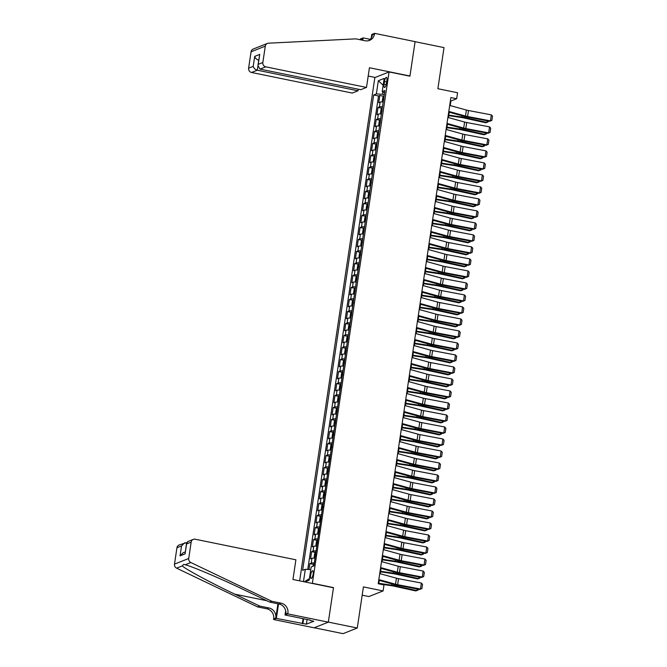 <?xml version="1.0" encoding="UTF-8"?>
<svg xmlns="http://www.w3.org/2000/svg" width="667" height="667" viewBox="0 0 667 667"><rect width="100%" height="100%" fill="white"/><g stroke="black" fill="none" stroke-linecap="round" stroke-linejoin="round"><path stroke-width="1" d="M313.131 574.112A3.944 1.126 -78.4 0 0 312.69 570.727A3.944 1.126 -78.4 0 0 310.672 575.079A3.944 1.126 -78.4 0 0 311.114 578.464A3.944 1.126 -78.4 0 0 313.131 574.112M362.189 595.189L368.876 596.556L383.108 590.929L384 584.926L378.214 583.742L450.875 97.565L456.662 98.749L457.562 92.746L437.877 88.719L444.022 47.607L415.082 41.688L409.922 76.205L389.086 71.944L312.348 583.45M314.207 627.755L343.055 633.65L357.279 628.014L328.339 622.103L333.5 587.594L312.656 583.333M389.086 71.944L374.862 77.58L299.641 580.857M383.183 102.009A4.936 0.867 -171.5 0 0 380.148 102.118L378.739 102.676L379.815 95.473L383.55 96.24M382.466 106.812A4.936 0.867 -171.5 0 0 379.423 106.92L378.022 107.479L381.757 108.237M378.022 107.479L376.947 114.682L378.347 114.124A4.936 0.867 -171.5 0 1 381.391 114.015M379.598 126.021A4.936 0.867 -171.5 0 0 376.555 126.13L375.154 126.688L376.23 119.485L379.965 120.243M377.797 138.019A4.936 0.867 -171.5 0 0 374.762 138.136L373.362 138.686L374.437 131.491L378.172 132.249M376.005 150.025A4.936 0.867 -171.5 0 0 372.97 150.142L371.561 150.692L372.645 143.488L376.371 144.255M374.212 162.031A4.936 0.867 -171.5 0 0 371.177 162.139L369.768 162.698L370.844 155.494L374.579 156.261M372.419 174.037A4.936 0.867 -171.5 0 0 369.376 174.145L367.976 174.704L369.051 167.5L372.786 168.267M370.627 186.043A4.936 0.867 -171.5 0 0 367.584 186.151L366.183 186.71L367.259 179.506L370.994 180.265M368.834 198.041A4.936 0.867 -171.5 0 0 365.791 198.157L364.39 198.708L365.466 191.512L369.201 192.271M367.033 210.047A4.936 0.867 -171.5 0 0 363.999 210.163L362.598 210.714L363.673 203.51L367.409 204.277M365.241 222.053A4.936 0.867 -171.5 0 0 362.206 222.161L360.797 222.72L361.881 215.516L365.608 216.283M363.448 234.059A4.936 0.867 -171.5 0 0 360.413 234.167L359.004 234.726L360.08 227.522L363.815 228.289M361.656 246.065A4.936 0.867 -171.5 0 0 358.613 246.173L357.212 246.732L358.287 239.528L362.023 240.287M359.863 258.062A4.936 0.867 -171.5 0 0 356.82 258.179L355.419 258.729L356.495 251.534L360.23 252.293M358.062 270.068A4.936 0.867 -171.5 0 0 355.027 270.185L353.627 270.735L354.702 263.532L358.437 264.299M356.27 282.074A4.936 0.867 -171.5 0 0 353.235 282.183L351.834 282.741L352.91 275.538L356.645 276.305M354.477 294.08A4.936 0.867 -171.5 0 0 351.442 294.189L350.033 294.747L351.109 287.544L354.844 288.311M352.685 306.086A4.936 0.867 -171.5 0 0 349.65 306.195L348.241 306.753L349.316 299.55L353.051 300.308M350.892 318.084A4.936 0.867 -171.5 0 0 347.849 318.201L346.448 318.751L347.524 311.556L351.259 312.314M349.099 330.09A4.936 0.867 -171.5 0 0 346.056 330.207L344.656 330.757L345.731 323.553L349.466 324.32M347.299 342.096A4.936 0.867 -171.5 0 0 344.264 342.204L342.863 342.763L343.939 335.559L347.674 336.326M345.506 354.102A4.936 0.867 -171.5 0 0 342.471 354.21L341.062 354.769L342.146 347.565L345.873 348.332M343.713 366.108A4.936 0.867 -171.5 0 0 340.679 366.216L339.27 366.775L340.345 359.571L344.08 360.33M341.921 378.106A4.936 0.867 -171.5 0 0 338.878 378.222L337.477 378.781L338.553 371.577L342.288 372.336M340.128 390.112A4.936 0.867 -171.5 0 0 337.085 390.228L335.684 390.779L336.76 383.575L340.495 384.342M338.336 402.118A4.936 0.867 -171.5 0 0 335.293 402.226L333.892 402.785L334.967 395.581L338.703 396.348M336.535 414.124A4.936 0.867 -171.5 0 0 333.5 414.232L332.099 414.791L333.175 407.587L336.91 408.354M334.742 426.13A4.936 0.867 -171.5 0 0 331.707 426.238L330.298 426.797L331.374 419.593L335.109 420.352M332.95 438.127A4.936 0.867 -171.5 0 0 329.915 438.244L328.506 438.803L329.581 431.599L333.317 432.358M331.157 450.133A4.936 0.867 -171.5 0 0 328.114 450.25L326.713 450.8L327.789 443.597L331.524 444.364M329.365 462.139A4.936 0.867 -171.5 0 0 326.321 462.256L324.921 462.806L325.996 455.603L329.731 456.37M327.564 474.145A4.936 0.867 -171.5 0 0 324.529 474.254L323.128 474.812L324.204 467.609L327.939 468.376M325.771 486.151A4.936 0.867 -171.5 0 0 322.736 486.26L321.327 486.818L322.411 479.615L326.138 480.373M323.979 498.149A4.936 0.867 -171.5 0 0 320.944 498.266L319.535 498.824L320.61 491.621L324.345 492.379M322.186 510.155A4.936 0.867 -171.5 0 0 319.143 510.272L317.742 510.822L318.818 503.618L322.553 504.385M320.393 522.161A4.936 0.867 -171.5 0 0 317.35 522.278L315.95 522.828L317.025 515.624L320.76 516.391M318.601 534.167A4.936 0.867 -171.5 0 0 315.558 534.275L314.157 534.834L315.233 527.63L318.968 528.397M316.8 546.173A4.936 0.867 -171.5 0 0 313.765 546.281L312.364 546.84L313.44 539.636L317.175 540.395M315.007 558.171A4.936 0.867 -171.5 0 0 311.973 558.287L310.564 558.846L311.639 551.642L315.374 552.401M384.467 81.566L384.067 84.209A3.819 1.092 -78.4 0 0 384.5 87.485A3.819 1.092 -78.4 0 0 386.451 83.267L386.852 80.624A3.819 1.092 -78.4 0 0 386.426 77.347A3.819 1.092 -78.4 0 0 384.467 81.566L386.643 82.016M304.827 581.916L309.188 580.19L311.155 566.983L313.849 565.916L384.901 90.545L382.208 91.612L384.559 92.796M303.468 581.641L305.311 569.301L302.626 570.36L373.67 94.989L376.363 93.922L378.331 80.724L384.175 78.406L382.208 91.612M379.815 95.473L378.531 95.981L307.77 569.435M314.29 562.973A4.936 0.867 8.5 0 0 311.256 563.09L309.847 563.648L308.971 569.501M311.639 551.642L313.048 551.084A4.936 0.867 8.5 0 1 316.083 550.975M313.44 539.636L314.841 539.078A4.936 0.867 8.5 0 1 317.876 538.969M315.233 527.63L316.633 527.072A4.936 0.867 8.5 0 1 319.676 526.963M317.025 515.624L318.426 515.074A4.936 0.867 8.5 0 1 321.469 514.957M318.818 503.618L320.227 503.068A4.936 0.867 8.5 0 1 323.262 502.951M320.61 491.621L322.019 491.062A4.936 0.867 8.5 0 1 325.054 490.954M322.411 479.615L323.812 479.056A4.936 0.867 8.5 0 1 326.847 478.948M324.204 467.609L325.604 467.05A4.936 0.867 8.5 0 1 328.648 466.942M325.996 455.603L327.397 455.052A4.936 0.867 8.5 0 1 330.44 454.936M327.789 443.597L329.19 443.046A4.936 0.867 8.5 0 1 332.233 442.93M329.581 431.599L330.99 431.04A4.936 0.867 8.5 0 1 334.025 430.932M331.374 419.593L332.783 419.034A4.936 0.867 8.5 0 1 335.818 418.926M333.175 407.587L334.576 407.028A4.936 0.867 8.5 0 1 337.61 406.92M334.967 395.581L336.368 395.031A4.936 0.867 8.5 0 1 339.411 394.914M336.76 383.575L338.161 383.025A4.936 0.867 8.5 0 1 341.204 382.908M338.553 371.577L339.962 371.019A4.936 0.867 8.5 0 1 342.996 370.91M340.345 359.571L341.754 359.013A4.936 0.867 8.5 0 1 344.789 358.904M342.146 347.565L343.547 347.007A4.936 0.867 8.5 0 1 346.582 346.898M343.939 335.559L345.339 335.009A4.936 0.867 8.5 0 1 348.382 334.892M345.731 323.553L347.132 323.003A4.936 0.867 8.5 0 1 350.175 322.886M347.524 311.556L348.924 310.997A4.936 0.867 8.5 0 1 351.968 310.889M349.316 299.55L350.725 298.991A4.936 0.867 8.5 0 1 353.76 298.883M351.109 287.544L352.518 286.985A4.936 0.867 8.5 0 1 355.553 286.877M352.91 275.538L354.31 274.987A4.936 0.867 8.5 0 1 357.345 274.871M354.702 263.532L356.103 262.981A4.936 0.867 8.5 0 1 359.146 262.865M356.495 251.534L357.896 250.975A4.936 0.867 8.5 0 1 360.939 250.859M358.287 239.528L359.696 238.969A4.936 0.867 8.5 0 1 362.731 238.861M360.08 227.522L361.489 226.963A4.936 0.867 8.5 0 1 364.524 226.855M361.881 215.516L363.282 214.966A4.936 0.867 8.5 0 1 366.316 214.849M363.673 203.51L365.074 202.96A4.936 0.867 8.5 0 1 368.117 202.843M365.466 191.512L366.867 190.954A4.936 0.867 8.5 0 1 369.91 190.837M367.259 179.506L368.659 178.948A4.936 0.867 8.5 0 1 371.702 178.839M369.051 167.5L370.46 166.942A4.936 0.867 8.5 0 1 373.495 166.833M370.844 155.494L372.253 154.944A4.936 0.867 8.5 0 1 375.288 154.827M372.645 143.488L374.045 142.938A4.936 0.867 8.5 0 1 377.08 142.821M374.437 131.491L375.838 130.932A4.936 0.867 8.5 0 1 378.881 130.815M376.23 119.485L377.63 118.926A4.936 0.867 8.5 0 1 380.674 118.818M382.875 91.946L382.524 94.264L376.363 93.922M384.284 94.622L382.524 94.264M383.108 590.929L363.423 586.902L357.279 628.014M450.217 105.569L450.892 101.025L456.662 98.749M418.284 589.186L418.151 590.095L415.733 590.912L393.964 586.143A6.161 1.084 8.5 0 0 391.687 585.726L378.739 583.833L379.256 580.39M380.248 573.737L381.049 568.384M382.041 561.731L382.841 556.386M383.833 549.733L384.634 544.38M385.626 537.727L386.426 532.374M387.427 525.721L388.219 520.368M389.22 513.715L390.02 508.362M391.012 501.709L391.812 496.365M392.805 489.711L393.605 484.359M394.597 477.705L395.398 472.353M396.39 465.699L397.19 460.347M398.191 453.693L398.983 448.341M399.983 441.687L400.784 436.343M401.776 429.69L402.576 424.337M403.568 417.684L404.369 412.331M405.361 405.678L406.161 400.325M407.153 393.672L407.954 388.319M408.954 381.666L409.755 376.321M410.747 369.66L411.547 364.315M412.54 357.662L413.34 352.309M414.332 345.656L415.132 340.303M416.125 333.65L416.925 328.297M417.926 321.644L418.718 316.3M419.718 309.638L420.518 304.294M421.511 297.64L422.311 292.288M423.303 285.634L424.104 280.282M425.096 273.628L425.896 268.276M426.888 261.622L427.689 256.278M428.689 249.616L429.49 244.272M430.482 237.619L431.282 232.266M432.274 225.613L433.075 220.26M434.067 213.607L434.867 208.254M435.859 201.601L436.66 196.256M437.66 189.595L438.452 184.25M439.453 177.597L440.253 172.244M441.246 165.591L442.046 160.238M443.038 153.585L443.838 148.232M444.831 141.579L445.631 136.235M446.623 129.573L447.424 124.229M448.424 117.575L449.224 112.223M450.375 100.925L450.892 101.025M378.531 95.981L373.67 94.989M309.847 563.648L313.582 564.407M305.311 569.301L310.772 569.593M383.15 85.268L378.331 80.724M304.385 581.824L309.43 578.556M449.7 105.428L466.391 110.038A6.161 1.084 -171.5 0 0 468.492 110.522L491.329 114.866L490.437 120.869L491.879 120.385L489.686 121.294L466.85 116.942A9.246 1.626 8.5 0 1 463.69 116.225L448.708 112.081M489.686 121.294L490.437 120.869L467.6 116.525A6.161 1.084 -171.5 0 1 465.491 116.041L448.799 111.431M491.329 114.866L492.504 116.183L491.879 120.385M384.117 95.781A3.268 0.575 8.5 0 0 383.792 95.856L382.841 97.357L382.308 100.959L382.883 101.834A3.268 0.575 8.5 0 1 383.217 101.784M383.767 95.89L383.2 101.918M448.708 115.666L461.656 117.559A6.161 1.084 8.5 0 1 463.932 117.976L485.701 122.745L486.868 122.403L465.099 117.634A9.246 1.626 -171.5 0 0 461.681 117.017L448.783 115.133M383.884 98.049L383.667 99.491M488.252 121.019L488.119 121.928L486.868 122.403L487.102 120.802M366.491 87.427L265.774 66.842L260.03 69.118L360.747 89.703L366.491 87.427L369.435 67.742L409.955 76.021L415.091 41.629L374.571 33.35L371.786 34.451L371.261 37.944M358.254 89.195L358.012 90.787L352.259 93.063L251.551 72.478A3.702 3.485 -111.6 0 1 248.616 68.167L251.067 51.776A3.702 3.485 -111.6 0 1 253.177 49.05L267.4 43.422A3.702 3.485 68.4 0 1 268.459 43.188L355.853 38.861L365.116 40.754A8.629 8.129 68.4 0 0 369.551 40.379A8.629 8.129 68.4 0 0 374.479 34.009L374.571 33.35M248.616 68.167L253.21 66.35L254.702 56.387L259.738 54.386L258.246 64.349L262.84 62.531L265.291 46.148L251.067 51.776M360.23 39.762A8.629 8.129 68.4 0 0 360.247 39.645L360.347 38.986L363.131 37.877L362.773 40.278M370.218 39.328L363.131 37.877M375.171 77.455L368.192 76.03M358.012 90.787L257.295 70.202L251.551 72.478M362.048 40.128A8.629 8.129 68.4 0 0 362.356 38.811L362.148 40.153M267.4 43.422A3.702 3.485 68.4 0 0 265.291 46.148M262.84 62.531A3.702 3.485 68.4 0 0 265.774 66.842M368.467 40.72A8.629 8.129 68.4 0 0 372.369 34.842L374.479 34.009M253.21 66.35C253.802 68.292 255.161 69.576 257.295 70.202L257.862 66.417M254.702 56.387C255.294 58.321 256.653 59.613 258.788 60.238M259.738 54.386L257.904 65.558L260.03 69.118M258.246 64.349L257.904 65.558M271.803 601.267L269.701 602.101L244.872 590.228C221.244 578.831 193.071 566.808 185.209 564.757L183.7 564.34L182.241 565.933C186.176 569.535 211.022 582.875 234.851 594.189L259.68 606.07L268.943 607.962A8.629 8.129 -111.6 0 1 275.788 618.017L273.687 618.851L273.587 619.51L314.099 627.797L328.331 622.161L333.475 587.769L292.955 579.49L295.898 559.805L195.181 539.219A3.702 3.485 68.4 0 0 191.171 542.104L188.719 558.496A3.702 3.485 68.4 0 0 190.837 562.531L271.803 601.267L281.065 603.16A8.629 8.129 -111.6 0 1 287.911 613.223L287.81 613.882L328.331 622.161M259.68 606.07L257.57 606.903L266.833 608.796A8.629 8.129 -111.6 0 1 273.687 618.851M287.911 613.223L285.81 614.057A8.629 8.129 -111.6 0 0 278.956 603.994L269.701 602.101M191.171 542.104L186.577 543.93L185.084 553.893L180.048 555.886L181.541 545.923L176.938 547.74L174.496 564.124L188.719 558.496M182.241 565.933L176.613 568.159L257.57 606.903M287.81 613.882L285.026 614.982L310.397 620.168M307.095 619.493L306.395 624.179L313.815 621.235L310.338 620.527M306.395 624.179L276.371 618.409L273.587 619.51M285.026 614.982L285.668 610.697M277.914 603.785L275.788 618.017M278.539 603.91L276.371 618.409M176.613 568.159A3.702 3.485 -111.6 0 1 174.496 564.124M176.938 547.74A3.702 3.485 -111.6 0 1 179.056 545.014L186.677 542.571M302.301 623.712L303.06 618.668M303.618 618.784L302.918 623.47M186.577 543.93L187.702 541.587L193.28 539.378M185.084 553.893L186.543 543.046M180.048 555.886L183.142 552.768L185.218 551.942M181.541 545.923L184.634 542.805M447.907 117.425L464.599 122.044A6.161 1.084 -171.5 0 0 466.7 122.528L489.536 126.872L488.636 132.875L490.087 132.391L487.885 133.292L465.057 128.948A9.246 1.626 8.5 0 1 461.897 128.222L446.907 124.087M487.885 133.292L488.636 132.875L465.808 128.531A6.161 1.084 -171.5 0 1 463.698 128.047L447.007 123.428M489.536 126.872L490.712 128.189L490.087 132.391M446.115 129.431L462.798 134.05A6.161 1.084 -171.5 0 0 464.907 134.534L487.744 138.878L486.843 144.881L488.294 144.397L486.093 145.298L463.257 140.954A9.246 1.626 8.5 0 1 460.105 140.228L445.114 136.085M486.093 145.298L486.843 144.881L464.007 140.529A6.161 1.084 -171.5 0 1 461.906 140.045L445.214 135.434M487.744 138.878L488.919 140.195L488.294 144.397M444.314 141.437L461.005 146.048A6.161 1.084 -171.5 0 0 463.115 146.532L485.951 150.884L485.051 156.878L486.501 156.403L484.3 157.304L461.464 152.96A9.246 1.626 8.5 0 1 458.304 152.234L443.322 148.091M484.3 157.304L485.051 156.878L462.214 152.535A6.161 1.084 -171.5 0 1 460.113 152.051L443.422 147.44M485.951 150.884L487.127 152.201L486.501 156.403M442.521 153.443L459.213 158.054A6.161 1.084 -171.5 0 0 461.322 158.538L484.15 162.881L483.258 168.884L484.701 168.409L482.508 169.31L459.671 164.966A9.246 1.626 8.5 0 1 456.511 164.24L441.529 160.097M482.508 169.31L483.258 168.884L460.422 164.541A6.161 1.084 -171.5 0 1 458.321 164.057L441.629 159.446M484.15 162.881L485.334 164.207L484.701 168.409M382.316 107.787A3.268 0.575 8.5 0 0 381.999 107.862L381.049 109.363L380.515 112.965L381.09 113.84A3.268 0.575 8.5 0 1 381.424 113.79M381.974 107.896L381.399 113.924M446.915 127.672L459.863 129.565A6.161 1.084 8.5 0 1 462.139 129.982L483.9 134.751L485.076 134.409L463.307 129.64A9.246 1.626 -171.5 0 0 459.888 129.023L446.99 127.13M382.091 110.055L381.874 111.497M486.46 133.025L486.318 133.934L485.076 134.409L485.309 132.808M380.523 119.793A3.268 0.575 8.5 0 0 380.207 119.86L379.256 121.369L378.714 124.971L379.306 125.863A3.268 0.575 8.5 0 1 379.631 125.796M445.114 139.67L458.062 141.571A6.161 1.084 8.5 0 1 460.347 141.979L482.108 146.748L483.275 146.415L461.514 141.646A9.246 1.626 -171.5 0 0 458.096 141.029L445.197 139.136M380.298 122.061L380.082 123.503M484.659 145.031L484.525 145.94L483.275 146.415L483.517 144.806M378.731 131.799A3.268 0.575 8.5 0 0 378.414 131.866L377.464 133.375L376.922 136.977L377.514 137.869A3.268 0.575 8.5 0 1 377.83 137.802M443.322 151.676L456.27 153.577A6.161 1.084 8.5 0 1 458.554 153.985L480.315 158.754L481.482 158.421L459.721 153.652A9.246 1.626 -171.5 0 0 456.303 153.026L443.405 151.142M378.497 134.067L378.289 135.501M482.866 157.028L482.733 157.937L481.482 158.421L481.724 156.812M376.938 143.797A3.268 0.575 8.5 0 0 376.613 143.872L375.671 145.381L375.129 148.974L375.721 149.875A3.268 0.575 8.5 0 1 376.038 149.8M441.529 163.682L454.477 165.574A6.161 1.084 8.5 0 1 456.762 165.991L478.522 170.76L479.69 170.427L457.929 165.658A9.246 1.626 -171.5 0 0 454.502 165.032L441.612 163.148M376.705 146.065L376.488 147.507M481.074 169.034L480.94 169.943L479.69 170.427L479.932 168.818M440.729 165.449L457.42 170.06A6.161 1.084 -171.5 0 0 459.521 170.544L482.358 174.887L481.466 180.89L482.908 180.407L480.715 181.316L457.879 176.963A9.246 1.626 8.5 0 1 454.719 176.246L439.736 172.103M480.715 181.316L481.466 180.89L458.629 176.547A6.161 1.084 -171.5 0 1 456.52 176.063L439.828 171.452M482.358 174.887L483.533 176.205L482.908 180.407M375.146 155.803A3.268 0.575 8.5 0 0 374.821 155.878L373.87 157.379L373.337 160.98L373.929 161.881A3.268 0.575 8.5 0 1 374.245 161.806M439.736 175.688L452.685 177.58A6.161 1.084 8.5 0 1 454.969 177.997L476.73 182.766L477.897 182.424L456.136 177.655A9.246 1.626 -171.5 0 0 452.71 177.038L439.82 175.154M374.912 158.071L374.696 159.513M479.281 181.04L479.148 181.949L477.897 182.424L478.139 180.824M438.936 177.447L455.628 182.066A6.161 1.084 -171.5 0 0 457.729 182.55L480.565 186.893L479.665 192.896L481.115 192.413L478.923 193.313L456.086 188.969A9.246 1.626 8.5 0 1 452.926 188.244L437.944 184.109M478.923 193.313L479.665 192.896L456.837 188.553A6.161 1.084 -171.5 0 1 454.727 188.069L438.036 183.45M480.565 186.893L481.741 188.211L481.115 192.413M373.353 167.809A3.268 0.575 8.5 0 0 373.028 167.884L372.078 169.385L371.544 172.986L372.136 173.887A3.268 0.575 8.5 0 1 372.453 173.812M437.944 187.694L450.892 189.586A6.161 1.084 8.5 0 1 453.168 190.003L474.937 194.772L476.105 194.43L454.335 189.661A9.246 1.626 -171.5 0 0 450.917 189.044L438.019 187.152M373.12 170.077L372.903 171.519M477.489 193.046L477.347 193.955L476.105 194.43L476.338 192.83M437.143 189.453L453.835 194.072A6.161 1.084 -171.5 0 0 455.936 194.556L478.773 198.899L477.872 204.902L479.323 204.419L477.122 205.319L454.294 200.975A9.246 1.626 8.5 0 1 451.134 200.25L436.143 196.106M477.122 205.319L477.872 204.902L455.044 200.55A6.161 1.084 -171.5 0 1 452.935 200.067L436.243 195.456M478.773 198.899L479.948 200.217L479.323 204.419M371.552 179.815A3.268 0.575 8.5 0 0 371.236 179.882L370.285 181.391L369.751 184.992L370.335 185.885A3.268 0.575 8.5 0 1 370.66 185.818M436.151 199.691L449.099 201.592A6.161 1.084 8.5 0 1 451.376 202.001L473.136 206.77L474.304 206.436L452.543 201.667A9.246 1.626 -171.5 0 0 449.124 201.05L436.226 199.158M371.327 182.083L371.11 183.525M475.696 205.052L475.554 205.961L474.304 206.436L474.545 204.827M435.343 201.459L452.034 206.07A6.161 1.084 -171.5 0 0 454.144 206.553L476.98 210.905L476.08 216.9L477.53 216.425L475.329 217.325L452.493 212.981A9.246 1.626 8.5 0 1 449.341 212.256L434.35 208.112M475.329 217.325L476.08 216.9L453.243 212.556A6.161 1.084 -171.5 0 1 451.142 212.073L434.45 207.462M476.98 210.905L478.156 212.223L477.53 216.425M369.76 191.821A3.268 0.575 8.5 0 0 369.443 191.888L368.492 193.397L367.951 196.998L368.543 197.891A3.268 0.575 8.5 0 1 368.868 197.824M434.35 211.697L447.299 213.598A6.161 1.084 8.5 0 1 449.583 214.007L471.344 218.776L472.511 218.442L450.75 213.673A9.246 1.626 -171.5 0 0 447.332 213.048L434.434 211.164M369.535 194.089L369.318 195.523M473.895 217.05L473.762 217.959L472.511 218.442L472.753 216.833M433.55 213.465L450.242 218.076A6.161 1.084 -171.5 0 0 452.351 218.559L475.187 222.903L474.287 228.906L475.729 228.431L473.537 229.331L450.7 224.987A9.246 1.626 8.5 0 1 447.54 224.262L432.558 220.118M473.537 229.331L474.287 228.906L451.451 224.562A6.161 1.084 -171.5 0 1 449.35 224.079L432.658 219.468M475.187 222.903L476.363 224.229L475.729 228.431M367.967 203.819A3.268 0.575 8.5 0 0 367.65 203.894L366.7 205.403L366.158 208.996L366.75 209.897A3.268 0.575 8.5 0 1 367.067 209.822M432.558 223.703L445.506 225.596A6.161 1.084 8.5 0 1 447.79 226.013L469.551 230.782L470.719 230.448L448.958 225.679A9.246 1.626 -171.5 0 0 445.531 225.054L432.641 223.17M367.734 206.086L367.525 207.529M472.103 229.056L471.969 229.965L470.719 230.448L470.96 228.839M431.757 225.471L448.449 230.082A6.161 1.084 -171.5 0 0 450.558 230.565L473.387 234.909L472.494 240.912L473.937 240.428L471.744 241.337L448.908 236.985A9.246 1.626 8.5 0 1 445.748 236.268L430.765 232.124M471.744 241.337L472.494 240.912L449.658 236.568A6.161 1.084 -171.5 0 1 447.549 236.085L430.857 231.474M473.387 234.909L474.571 236.226L473.937 240.428M366.175 215.825A3.268 0.575 8.5 0 0 365.849 215.9L364.907 217.4L364.365 221.002L364.957 221.903A3.268 0.575 8.5 0 1 365.274 221.828M430.765 235.709L443.713 237.602A6.161 1.084 8.5 0 1 445.998 238.019L467.759 242.788L468.926 242.446L447.165 237.677A9.246 1.626 -171.5 0 0 443.738 237.06L430.849 235.176M365.941 218.092L365.724 219.535M470.31 241.062L470.177 241.971L468.926 242.446L469.168 240.845M429.965 237.477L446.657 242.088A6.161 1.084 -171.5 0 0 448.758 242.571L471.594 246.915L470.702 252.918L472.144 252.434L469.952 253.335L447.115 248.991A9.246 1.626 8.5 0 1 443.955 248.266L428.973 244.13M469.952 253.335L470.702 252.918L447.865 248.574A6.161 1.084 -171.5 0 1 445.756 248.091L429.064 243.472M471.594 246.915L472.77 248.232L472.144 252.434M364.382 227.831A3.268 0.575 8.5 0 0 364.057 227.906L363.106 229.406L362.573 233.008L363.165 233.909A3.268 0.575 8.5 0 1 363.482 233.834M428.973 247.715L441.921 249.608A6.161 1.084 8.5 0 1 444.197 250.025L465.966 254.794L467.133 254.452L445.364 249.683A9.246 1.626 -171.5 0 0 441.946 249.066L429.048 247.174M364.149 230.098L363.932 231.541M468.517 253.068L468.384 253.977L467.133 254.452L467.375 252.851M428.172 249.475L444.864 254.094A6.161 1.084 -171.5 0 0 446.965 254.577L469.801 258.921L468.901 264.924L470.352 264.44L468.151 265.341L445.323 260.997A9.246 1.626 8.5 0 1 442.163 260.272L427.172 256.128M468.151 265.341L468.901 264.924L446.073 260.572A6.161 1.084 -171.5 0 1 443.964 260.097L427.272 255.478M469.801 258.921L470.977 260.238L470.352 264.44M362.581 239.837A3.268 0.575 8.5 0 0 362.264 239.903L361.314 241.412L360.78 245.014L361.364 245.906A3.268 0.575 8.5 0 1 361.689 245.84M427.18 259.721L440.128 261.614A6.161 1.084 8.5 0 1 442.404 262.023L464.165 266.792L465.341 266.458L443.572 261.689A9.246 1.626 -171.5 0 0 440.153 261.072L427.255 259.18M362.356 242.104L362.139 243.547M466.725 265.074L466.583 265.983L465.341 266.458L465.574 264.849M426.38 261.481L443.063 266.091A6.161 1.084 -171.5 0 0 445.172 266.575L468.009 270.927L467.108 276.922L468.559 276.446L466.358 277.347L443.522 273.003A9.246 1.626 8.5 0 1 440.37 272.278L425.379 268.134M466.358 277.347L467.108 276.922L444.272 272.578A6.161 1.084 -171.5 0 1 442.171 272.094L425.479 267.484M468.009 270.927L469.184 272.244L468.559 276.446M360.789 251.843A3.268 0.575 8.5 0 0 360.472 251.909L359.521 253.418L358.979 257.02L359.571 257.912A3.268 0.575 8.5 0 1 359.897 257.846M425.379 271.719L438.327 273.62A6.161 1.084 8.5 0 1 440.612 274.029L462.373 278.798L463.54 278.464L441.779 273.695A9.246 1.626 -171.5 0 0 438.361 273.07L425.463 271.186M360.564 254.11L360.347 255.544M464.932 277.072L464.791 277.981L463.54 278.464L463.782 276.855M424.579 273.487L441.271 278.097A6.161 1.084 -171.5 0 0 443.38 278.581L466.216 282.925L465.316 288.928L466.767 288.452L464.566 289.353L441.729 285.009A9.246 1.626 8.5 0 1 438.569 284.284L423.587 280.14M464.566 289.353L465.316 288.928L442.479 284.584A6.161 1.084 -171.5 0 1 440.378 284.1L423.687 279.49M466.216 282.925L467.392 284.25L466.767 288.452M358.996 263.84A3.268 0.575 8.5 0 0 358.679 263.915L357.729 265.424L357.187 269.026L357.779 269.918A3.268 0.575 8.5 0 1 358.096 269.843M423.587 283.725L436.535 285.618A6.161 1.084 8.5 0 1 438.819 286.035L460.58 290.804L461.747 290.47L439.987 285.701A9.246 1.626 -171.5 0 0 436.568 285.076L423.67 283.192M358.763 266.108L358.554 267.55M463.131 289.078L462.998 289.987L461.747 290.47L461.989 288.861M422.786 285.493L439.478 290.103A6.161 1.084 -171.5 0 0 441.587 290.587L464.415 294.931L463.523 300.934L464.966 300.45L462.773 301.359L439.937 297.015A9.246 1.626 8.5 0 1 436.777 296.29L421.794 292.146M462.773 301.359L463.523 300.934L440.687 296.59A6.161 1.084 -171.5 0 1 438.586 296.106L421.894 291.496M464.415 294.931L465.599 296.248L464.966 300.45M357.204 275.846A3.268 0.575 8.5 0 0 356.878 275.921L355.936 277.422L355.394 281.024L355.986 281.924A3.268 0.575 8.5 0 1 356.303 281.849M421.794 295.731L434.742 297.624A6.161 1.084 8.5 0 1 437.027 298.041L458.788 302.81L459.955 302.468L438.194 297.699A9.246 1.626 -171.5 0 0 434.767 297.082L421.877 295.198M356.97 278.114L356.753 279.556M461.339 301.084L461.205 301.993L459.955 302.468L460.197 300.867M420.994 297.499L437.685 302.109A6.161 1.084 -171.5 0 0 439.795 302.593L462.623 306.937L461.731 312.94L463.173 312.456L460.98 313.365L438.144 309.013A9.246 1.626 8.5 0 1 434.984 308.287L420.002 304.152M460.98 313.365L461.731 312.94L438.894 308.596A6.161 1.084 -171.5 0 1 436.785 308.112L420.093 303.493M462.623 306.937L463.807 308.254L463.173 312.456M355.411 287.852A3.268 0.575 8.5 0 0 355.086 287.927L354.135 289.428L353.602 293.03L354.194 293.93A3.268 0.575 8.5 0 1 354.51 293.855M420.002 307.737L432.95 309.63A6.161 1.084 8.5 0 1 435.234 310.047L456.995 314.816L458.162 314.474L436.401 309.705A9.246 1.626 -171.5 0 0 432.975 309.088L420.085 307.195M355.178 290.12L354.961 291.562M459.546 313.09L459.413 313.999L458.162 314.474L458.404 312.873M419.201 309.496L435.893 314.115A6.161 1.084 -171.5 0 0 437.994 314.599L460.83 318.943L459.938 324.946L461.381 324.462L459.188 325.363L436.351 321.019A9.246 1.626 8.5 0 1 433.191 320.293L418.209 316.15M459.188 325.363L459.938 324.946L437.102 320.594A6.161 1.084 -171.5 0 1 434.992 320.118L418.301 315.499M460.83 318.943L462.006 320.26L461.381 324.462M353.618 299.858A3.268 0.575 8.5 0 0 353.293 299.925L352.343 301.434L351.809 305.036L352.401 305.928A3.268 0.575 8.5 0 1 352.718 305.861M418.209 319.743L431.157 321.636A6.161 1.084 8.5 0 1 433.433 322.044L455.202 326.813L456.37 326.48L434.601 321.711A9.246 1.626 -171.5 0 0 431.182 321.094L418.284 319.201M353.385 302.126L353.168 303.568M457.754 325.096L457.612 326.005L456.37 326.48L456.603 324.871M417.409 321.502L434.1 326.113A6.161 1.084 -171.5 0 0 436.201 326.597L459.038 330.949L458.137 336.943L459.588 336.468L457.387 337.369L434.559 333.025A9.246 1.626 8.5 0 1 431.399 332.299L416.408 328.156M457.387 337.369L458.137 336.943L435.309 332.6A6.161 1.084 -171.5 0 1 433.2 332.116L416.508 327.505M459.038 330.949L460.213 332.266L459.588 336.468M351.817 311.864A3.268 0.575 8.5 0 0 351.501 311.931L350.55 313.44L350.017 317.042L350.6 317.934A3.268 0.575 8.5 0 1 350.925 317.867M416.416 331.741L429.365 333.642A6.161 1.084 8.5 0 1 431.641 334.05L453.402 338.819L454.569 338.486L432.808 333.717A9.246 1.626 -171.5 0 0 429.39 333.091L416.491 331.207M351.592 314.132L351.376 315.566M455.961 337.093L455.819 338.011L454.569 338.486L454.811 336.877M415.608 333.508L432.299 338.119A6.161 1.084 -171.5 0 0 434.409 338.603L457.245 342.946L456.345 348.949L457.795 348.474L455.594 349.375L432.758 345.031A9.246 1.626 8.5 0 1 429.606 344.305L414.616 340.162M455.594 349.375L456.345 348.949L433.508 344.606A6.161 1.084 -171.5 0 1 431.407 344.122L414.716 339.511M457.245 342.946L458.421 344.272L457.795 348.474M350.025 323.862A3.268 0.575 8.5 0 0 349.708 323.937L348.758 325.446L348.216 329.048L348.808 329.94A3.268 0.575 8.5 0 1 349.133 329.865M414.616 343.747L427.564 345.639A6.161 1.084 8.5 0 1 429.848 346.056L451.609 350.825L452.776 350.492L431.015 345.723A9.246 1.626 -171.5 0 0 427.597 345.097L414.699 343.213M349.8 326.13L349.583 327.572M454.16 349.099L454.027 350.008L452.776 350.492L453.018 348.883M413.815 345.514L430.507 350.125A6.161 1.084 -171.5 0 0 432.616 350.609L455.453 354.952L454.552 360.955L455.995 360.472L453.802 361.381L430.965 357.037A9.246 1.626 8.5 0 1 427.805 356.311L412.823 352.168M453.802 361.381L454.552 360.955L431.716 356.612A6.161 1.084 -171.5 0 1 429.615 356.128L412.923 351.517M455.453 354.952L456.628 356.27L455.995 360.472M348.232 335.868A3.268 0.575 8.5 0 0 347.916 335.943L346.965 337.444L346.423 341.045L347.015 341.946A3.268 0.575 8.5 0 1 347.332 341.871M412.823 355.753L425.771 357.645A6.161 1.084 8.5 0 1 428.056 358.062L449.816 362.831L450.984 362.489L429.223 357.72A9.246 1.626 -171.5 0 0 425.796 357.103L412.906 355.219M347.999 338.136L347.79 339.578M452.368 361.105L452.234 362.014L450.984 362.489L451.226 360.889M412.023 357.52L428.714 362.131A6.161 1.084 -171.5 0 0 430.824 362.615L453.652 366.958L452.76 372.961L454.202 372.478L452.009 373.387L429.173 369.034A9.246 1.626 8.5 0 1 426.013 368.309L411.03 364.174M452.009 373.387L452.76 372.961L429.923 368.618A6.161 1.084 -171.5 0 1 427.814 368.134L411.13 363.515M453.652 366.958L454.836 368.276L454.202 372.478M346.44 347.874A3.268 0.575 8.5 0 0 346.115 347.949L345.173 349.45L344.631 353.051L345.223 353.952A3.268 0.575 8.5 0 1 345.539 353.877M411.03 367.759L423.979 369.651A6.161 1.084 8.5 0 1 426.263 370.068L448.024 374.837L449.191 374.495L427.43 369.726A9.246 1.626 -171.5 0 0 424.004 369.109L411.114 367.217M346.206 350.142L345.99 351.584M450.575 373.111L450.442 374.02L449.191 374.495L449.433 372.895M410.23 369.518L426.922 374.137A6.161 1.084 -171.5 0 0 429.023 374.621L451.859 378.964L450.967 384.967L452.409 384.484L450.217 385.384L427.38 381.04A9.246 1.626 8.5 0 1 424.22 380.315L409.238 376.171M450.217 385.384L450.967 384.967L428.131 380.615A6.161 1.084 -171.5 0 1 426.021 380.14L409.33 375.521M451.859 378.964L453.035 380.282L452.409 384.484M344.647 359.88A3.268 0.575 8.5 0 0 344.322 359.955L343.372 361.456L342.838 365.057L343.413 365.933A3.268 0.575 8.5 0 1 343.747 365.883M344.297 359.988L343.73 366.016M409.238 379.765L422.186 381.657A6.161 1.084 8.5 0 1 424.462 382.066L446.231 386.835L447.399 386.501L425.629 381.732A9.246 1.626 -171.5 0 0 422.211 381.115L409.313 379.223M344.414 362.148L344.197 363.59M448.783 385.117L448.649 386.026L447.399 386.501L447.64 384.901M408.437 381.524L425.129 386.135A6.161 1.084 -171.5 0 0 427.23 386.618L450.067 390.97L449.166 396.973L450.617 396.49L448.416 397.39L425.588 393.046A9.246 1.626 8.5 0 1 422.428 392.321L407.437 388.177M448.416 397.39L449.166 396.973L426.338 392.621A6.161 1.084 -171.5 0 1 424.229 392.138L407.537 387.527M450.067 390.97L451.242 392.288L450.617 396.49M342.846 371.886A3.268 0.575 8.5 0 0 342.53 371.953L341.579 373.462L341.045 377.063L341.621 377.939A3.268 0.575 8.5 0 1 341.954 377.889M342.505 371.994L341.929 378.022M407.445 391.762L420.393 393.663A6.161 1.084 8.5 0 1 422.67 394.072L444.439 398.841L445.606 398.507L423.837 393.738A9.246 1.626 -171.5 0 0 420.418 393.113L407.52 391.229M342.621 374.154L342.404 375.588M446.99 397.115L446.848 398.032L445.606 398.507L445.839 396.898M406.645 393.53L423.337 398.141A6.161 1.084 -171.5 0 0 425.438 398.624L448.274 402.968L447.374 408.971L448.824 408.496L446.623 409.396L423.787 405.052A9.246 1.626 8.5 0 1 420.635 404.327L405.644 400.183M446.623 409.396L447.374 408.971L424.537 404.627A6.161 1.084 -171.5 0 1 422.436 404.144L405.744 399.533M448.274 402.968L449.45 404.294L448.824 408.496M341.054 383.892A3.268 0.575 8.5 0 0 340.737 383.959L339.786 385.468L339.245 389.069L339.82 389.937A3.268 0.575 8.5 0 1 340.162 389.887M340.712 384L340.137 390.02M405.644 403.768L418.593 405.661A6.161 1.084 8.5 0 1 420.877 406.078L442.638 410.847L443.805 410.513L422.044 405.744A9.246 1.626 -171.5 0 0 418.626 405.119L405.728 403.235M340.829 386.151L340.612 387.594M445.197 409.121L445.056 410.03L443.805 410.513L444.047 408.904M404.844 405.536L421.536 410.147A6.161 1.084 -171.5 0 0 423.645 410.63L446.481 414.974L445.581 420.977L447.032 420.493L444.831 421.402L421.994 417.058A9.246 1.626 8.5 0 1 418.834 416.333L403.852 412.189M444.831 421.402L445.581 420.977L422.745 416.633A6.161 1.084 -171.5 0 1 420.644 416.15L403.952 411.539M446.481 414.974L447.657 416.291L447.032 420.493M403.051 417.542L419.743 422.153A6.161 1.084 -171.5 0 0 421.852 422.636L444.681 426.98L443.788 432.983L445.231 432.499L443.038 433.408L420.202 429.056A9.246 1.626 8.5 0 1 417.042 428.331L402.059 424.195M443.038 433.408L443.788 432.983L420.952 428.639A6.161 1.084 -171.5 0 1 418.851 428.156L402.159 423.537M444.681 426.98L445.864 428.297L445.231 432.499M401.259 429.54L417.951 434.159A6.161 1.084 -171.5 0 0 420.06 434.642L442.888 438.986L441.996 444.989L443.438 444.505L441.246 445.406L418.409 441.062A9.246 1.626 8.5 0 1 415.249 440.337L400.267 436.201M441.246 445.406L441.996 444.989L419.159 440.645A6.161 1.084 -171.5 0 1 417.05 440.162L400.358 435.543M442.888 438.986L444.072 440.303L443.438 444.505M339.261 395.89A3.268 0.575 8.5 0 0 338.944 395.965L337.994 397.465L337.452 401.067L338.027 401.943A3.268 0.575 8.5 0 1 338.369 401.893M338.919 395.998L338.344 402.026M403.852 415.774L416.8 417.667A6.161 1.084 8.5 0 1 419.084 418.084L440.845 422.853L442.013 422.519L420.252 417.742A9.246 1.626 -171.5 0 0 416.833 417.125L403.935 415.241M339.028 398.157L338.819 399.6M443.397 421.127L443.263 422.036L442.013 422.519L442.254 420.91M337.469 407.896A3.268 0.575 8.5 0 0 337.152 407.971L336.201 409.471L335.659 413.073L336.235 413.949A3.268 0.575 8.5 0 1 336.568 413.899M337.127 408.004L336.552 414.032M402.059 427.78L415.007 429.673A6.161 1.084 8.5 0 1 417.292 430.09L439.053 434.859L440.22 434.517L418.459 429.748A9.246 1.626 -171.5 0 0 415.032 429.131L402.143 427.247M337.235 410.163L337.018 411.606M441.604 433.133L441.471 434.042L440.22 434.517L440.462 432.916M335.676 419.902A3.268 0.575 8.5 0 0 335.351 419.977L334.4 421.477L333.867 425.079L334.442 425.955A3.268 0.575 8.5 0 1 334.776 425.905M335.326 420.01L334.759 426.038M400.267 439.786L413.215 441.679A6.161 1.084 8.5 0 1 415.499 442.088L437.26 446.865L438.427 446.523L416.667 441.754A9.246 1.626 -171.5 0 0 413.24 441.137L400.35 439.245M335.443 422.169L335.226 423.612M439.811 445.139L439.678 446.048L438.427 446.523L438.669 444.922M399.466 441.546L416.158 446.156A6.161 1.084 -171.5 0 0 418.259 446.64L441.095 450.992L440.203 456.995L441.646 456.511L439.453 457.412L416.617 453.068A9.246 1.626 8.5 0 1 413.457 452.343L398.474 448.199M439.453 457.412L440.203 456.995L417.367 452.643A6.161 1.084 -171.5 0 1 415.258 452.159L398.566 447.549M441.095 450.992L442.271 452.309L441.646 456.511M333.884 431.908A3.268 0.575 8.5 0 0 333.558 431.974L332.608 433.483L332.074 437.085L332.65 437.961A3.268 0.575 8.5 0 1 332.983 437.911M333.533 432.016L332.966 438.044M398.474 451.784L411.422 453.685A6.161 1.084 8.5 0 1 413.698 454.094L435.468 458.863L436.635 458.529L414.866 453.76A9.246 1.626 -171.5 0 0 411.447 453.135L398.549 451.251M333.65 434.175L333.433 435.609M438.019 457.137L437.877 458.054L436.635 458.529L436.868 456.92M397.674 453.552L414.365 458.162A6.161 1.084 -171.5 0 0 416.466 458.646L439.303 462.99L438.402 468.993L439.853 468.517L437.652 469.418L414.824 465.074A9.246 1.626 8.5 0 1 411.664 464.349L396.673 460.205M437.652 469.418L438.402 468.993L415.574 464.649A6.161 1.084 -171.5 0 1 413.465 464.165L396.773 459.555M439.303 462.99L440.478 464.315L439.853 468.517M332.083 443.914A3.268 0.575 8.5 0 0 331.766 443.98L330.815 445.489L330.282 449.091L330.857 449.958A3.268 0.575 8.5 0 1 331.191 449.908M331.741 444.022L331.166 450.042M396.682 463.79L409.63 465.683A6.161 1.084 8.5 0 1 411.906 466.1L433.667 470.869L434.834 470.535L413.073 465.766A9.246 1.626 -171.5 0 0 409.655 465.141L396.757 463.257M331.858 446.181L331.641 447.615M436.226 469.143L436.085 470.052L434.834 470.535L435.076 468.926M395.873 465.558L412.565 470.168A6.161 1.084 -171.5 0 0 414.674 470.652L437.51 474.996L436.61 480.999L438.061 480.515L435.859 481.424L413.023 477.08A9.246 1.626 8.5 0 1 409.872 476.355L394.881 472.211M435.859 481.424L436.61 480.999L413.773 476.655A6.161 1.084 -171.5 0 1 411.672 476.171L394.981 471.561M437.51 474.996L438.686 476.313L438.061 480.515M330.29 455.911A3.268 0.575 8.5 0 0 329.973 455.986L329.023 457.487L328.481 461.089L329.073 461.989A3.268 0.575 8.5 0 1 329.398 461.914M394.881 475.796L407.829 477.689A6.161 1.084 8.5 0 1 410.113 478.106L431.874 482.875L433.041 482.541L411.281 477.764A9.246 1.626 -171.5 0 0 407.862 477.147L394.964 475.263M330.065 458.179L329.848 459.621M434.425 481.149L434.292 482.058L433.041 482.541L433.283 480.932M394.08 477.564L410.772 482.174A6.161 1.084 -171.5 0 0 412.881 482.658L435.718 487.002L434.817 493.005L436.26 492.521L434.067 493.43L411.231 489.078A9.246 1.626 8.5 0 1 408.071 488.352L393.088 484.217M434.067 493.43L434.817 493.005L411.981 488.661A6.161 1.084 -171.5 0 1 409.88 488.177L393.188 483.567M435.718 487.002L436.893 488.319L436.26 492.521M328.498 467.917A3.268 0.575 8.5 0 0 328.181 467.992L327.23 469.493L326.688 473.095L327.28 473.995A3.268 0.575 8.5 0 1 327.597 473.92M393.088 487.802L406.036 489.695A6.161 1.084 8.5 0 1 408.321 490.112L430.082 494.881L431.249 494.539L409.488 489.77A9.246 1.626 -171.5 0 0 406.061 489.153L393.171 487.269M328.264 470.185L328.056 471.627M432.633 493.155L432.499 494.064L431.249 494.539L431.491 492.938M392.288 489.561L408.979 494.18A6.161 1.084 -171.5 0 0 411.089 494.664L433.917 499.008L433.025 505.011L434.467 504.527L432.274 505.428L409.438 501.084A9.246 1.626 8.5 0 1 406.278 500.358L391.296 496.223M432.274 505.428L433.025 505.011L410.188 500.667A6.161 1.084 -171.5 0 1 408.079 500.183L391.396 495.564M433.917 499.008L435.101 500.325L434.467 504.527M326.705 479.923A3.268 0.575 8.5 0 0 326.38 479.998L325.438 481.499L324.896 485.101L325.488 485.993A3.268 0.575 8.5 0 1 325.804 485.926M391.296 499.808L404.244 501.701A6.161 1.084 8.5 0 1 406.528 502.109L428.289 506.887L429.456 506.545L407.695 501.776A9.246 1.626 -171.5 0 0 404.269 501.159L391.379 499.266M326.471 482.191L326.255 483.633M430.84 505.161L430.707 506.07L429.456 506.545L429.698 504.944M390.495 501.567L407.187 506.186A6.161 1.084 -171.5 0 0 409.288 506.662L432.124 511.014L431.232 517.017L432.675 516.533L430.482 517.434L407.645 513.09A9.246 1.626 8.5 0 1 404.485 512.364L389.503 508.221M430.482 517.434L431.232 517.017L408.396 512.665A6.161 1.084 -171.5 0 1 406.286 512.181L389.595 507.57M432.124 511.014L433.3 512.331L432.675 516.533M324.912 491.929A3.268 0.575 8.5 0 0 324.587 491.996L323.637 493.505L323.103 497.107L323.695 497.999A3.268 0.575 8.5 0 1 324.012 497.932M389.503 511.806L402.451 513.707A6.161 1.084 8.5 0 1 404.727 514.115L426.496 518.884L427.664 518.551L405.903 513.782A9.246 1.626 -171.5 0 0 402.476 513.156L389.578 511.272M324.679 494.197L324.462 495.639M429.048 517.167L428.914 518.076L427.664 518.551L427.906 516.942M388.703 513.573L405.394 518.184A6.161 1.084 -171.5 0 0 407.495 518.668L430.332 523.011L429.431 529.014L430.882 528.539L428.681 529.44L405.853 525.096A9.246 1.626 8.5 0 1 402.693 524.37L387.702 520.227M428.681 529.44L429.431 529.014L406.603 524.671A6.161 1.084 -171.5 0 1 404.494 524.187L387.802 519.576M430.332 523.011L431.507 524.337L430.882 528.539M323.111 503.935A3.268 0.575 8.5 0 0 322.795 504.002L321.844 505.511L321.311 509.113L321.894 510.005A3.268 0.575 8.5 0 1 322.219 509.93M387.71 523.812L400.659 525.704A6.161 1.084 8.5 0 1 402.935 526.121L424.704 530.89L425.871 530.557L404.102 525.788A9.246 1.626 -171.5 0 0 400.684 525.162L387.785 523.278M322.886 506.203L322.67 507.637M427.255 529.164L427.113 530.073L425.871 530.557L426.105 528.948M386.91 525.579L403.602 530.19A6.161 1.084 -171.5 0 0 405.703 530.674L428.539 535.017L427.639 541.02L429.089 540.537L426.888 541.446L404.06 537.102A9.246 1.626 8.5 0 1 400.9 536.376L385.91 532.233M426.888 541.446L427.639 541.02L404.802 536.677A6.161 1.084 -171.5 0 1 402.701 536.193L386.01 531.582M428.539 535.017L429.715 536.343L429.089 540.537M321.319 515.933A3.268 0.575 8.5 0 0 321.002 516.008L320.052 517.509L319.51 521.11L320.102 522.011A3.268 0.575 8.5 0 1 320.427 521.936M385.918 535.818L398.858 537.71A6.161 1.084 8.5 0 1 401.142 538.127L422.903 542.896L424.07 542.563L402.309 537.785A9.246 1.626 -171.5 0 0 398.891 537.168L385.993 535.284M321.094 518.201L320.877 519.643M425.463 541.17L425.321 542.079L424.07 542.563L424.312 540.954M385.109 537.585L401.801 542.196A6.161 1.084 -171.5 0 0 403.91 542.68L426.747 547.023L425.846 553.026L427.297 552.543L425.096 553.452L402.259 549.099A9.246 1.626 8.5 0 1 399.099 548.374L384.117 544.239M425.096 553.452L425.846 553.026L403.01 548.683A6.161 1.084 -171.5 0 1 400.909 548.199L384.217 543.588M426.747 547.023L427.922 548.341L427.297 552.543M319.526 527.939A3.268 0.575 8.5 0 0 319.21 528.014L318.259 529.515L317.717 533.116L318.309 534.017A3.268 0.575 8.5 0 1 318.634 533.942M384.117 547.824L397.065 549.716A6.161 1.084 8.5 0 1 399.35 550.133L421.11 554.902L422.278 554.56L400.517 549.791A9.246 1.626 -171.5 0 0 397.098 549.174L384.2 547.29M319.301 530.207L319.084 531.649M423.662 553.176L423.528 554.085L422.278 554.56L422.519 552.96M383.317 549.583L400.008 554.202A6.161 1.084 -171.5 0 0 402.118 554.686L424.946 559.029L424.054 565.032L425.496 564.549L423.303 565.449L400.467 561.105A9.246 1.626 8.5 0 1 397.307 560.38L382.324 556.245M423.303 565.449L424.054 565.032L401.217 560.689A6.161 1.084 -171.5 0 1 399.116 560.205L382.424 555.586M424.946 559.029L426.13 560.347L425.496 564.549M317.734 539.945A3.268 0.575 8.5 0 0 317.417 540.02L316.466 541.521L315.925 545.122L316.517 546.015A3.268 0.575 8.5 0 1 316.833 545.948M382.324 559.83L395.273 561.722A6.161 1.084 8.5 0 1 397.557 562.131L419.318 566.908L420.485 566.566L398.724 561.797A9.246 1.626 -171.5 0 0 395.298 561.18L382.408 559.288M317.5 542.213L317.292 543.655M421.869 565.182L421.736 566.091L420.485 566.566L420.727 564.966M381.524 561.589L398.216 566.208A6.161 1.084 -171.5 0 0 400.325 566.683L423.153 571.035L422.261 577.038L423.703 576.555L421.511 577.455L398.674 573.111A9.246 1.626 8.5 0 1 395.514 572.386L380.532 568.242M421.511 577.455L422.261 577.038L399.425 572.686A6.161 1.084 -171.5 0 1 397.315 572.203L380.624 567.592M423.153 571.035L424.337 572.353L423.703 576.555M315.941 551.951A3.268 0.575 8.5 0 0 315.616 552.018L314.674 553.527L314.132 557.128L314.724 558.021A3.268 0.575 8.5 0 1 315.041 557.954M380.532 571.827L393.48 573.728A6.161 1.084 8.5 0 1 395.764 574.137L417.525 578.906L418.693 578.572L396.932 573.803A9.246 1.626 -171.5 0 0 393.505 573.178L380.615 571.294M315.708 554.219L315.491 555.661M420.077 577.188L419.943 578.097L418.693 578.572L418.934 576.963M379.731 573.595L396.423 578.206A6.161 1.084 -171.5 0 0 398.524 578.689L421.361 583.033L420.468 589.036L421.911 588.561L419.718 589.461L396.882 585.117A9.246 1.626 8.5 0 1 393.722 584.392L378.739 580.248M419.718 589.461L420.468 589.036L397.632 584.692A6.161 1.084 -171.5 0 1 395.523 584.209L378.831 579.598M421.361 583.033L422.536 584.359L421.911 588.561M417.133 588.969L416.9 590.578L395.131 585.809A9.246 1.626 -171.5 0 0 391.712 585.184L378.814 583.3M312.756 566.35L313.823 564.024A3.268 0.575 8.5 0 1 314.149 563.957M379.423 106.92L380.148 102.118M311.256 563.09L311.973 558.287M313.048 551.084L313.765 546.281M314.841 539.078L315.558 534.275M316.633 527.072L317.35 522.278M318.426 515.074L319.143 510.272M320.227 503.068L320.944 498.266M322.019 491.062L322.736 486.26M323.812 479.056L324.529 474.254M325.604 467.05L326.321 462.256M327.397 455.052L328.114 450.25M329.19 443.046L329.915 438.244M330.99 431.04L331.707 426.238M332.783 419.034L333.5 414.232M334.576 407.028L335.293 402.226M336.368 395.031L337.085 390.228M338.161 383.025L338.878 378.222M339.962 371.019L340.679 366.216M341.754 359.013L342.471 354.21M343.547 347.007L344.264 342.204M345.339 335.009L346.056 330.207M347.132 323.003L347.849 318.201M348.924 310.997L349.65 306.195M350.725 298.991L351.442 294.189M352.518 286.985L353.235 282.183M354.31 274.987L355.027 270.185M356.103 262.981L356.82 258.179M357.896 250.975L358.613 246.173M359.696 238.969L360.413 234.167M361.489 226.963L362.206 222.161M363.282 214.966L363.999 210.163M365.074 202.96L365.791 198.157M366.867 190.954L367.584 186.151M368.659 178.948L369.376 174.145M370.46 166.942L371.177 162.139M372.253 154.944L372.97 150.142M374.045 142.938L374.762 138.136M375.838 130.932L376.555 126.13M377.63 118.926L378.347 114.124M386.176 84.642L384.067 84.209M466.391 110.038L465.491 116.041M468.492 110.522L467.6 116.525M465.099 117.634L465.258 116.617M461.681 117.017L461.872 115.716M362.356 38.811L360.247 39.645M268.943 607.962L266.833 608.796M278.956 603.994L281.065 603.16M190.837 562.531L185.209 564.757M234.851 594.189L266.808 600.725M464.599 122.044L463.698 128.047M466.7 122.528L465.808 128.531M462.798 134.05L461.906 140.045M464.907 134.534L464.007 140.529M461.005 146.048L460.113 152.051M463.115 146.532L462.214 152.535M459.213 158.054L458.321 164.057M461.322 158.538L460.422 164.541M463.307 129.64L463.465 128.614M459.888 129.023L460.08 127.722M380.182 119.902L379.29 125.846M461.514 141.646L461.664 140.62M458.096 141.029L458.287 139.728M378.389 131.908L377.497 137.844M459.721 153.652L459.871 152.626M456.303 153.026L456.495 151.734M376.597 143.914L375.704 149.85M457.929 165.658L458.079 164.632M454.502 165.032L454.702 163.74M457.42 170.06L456.52 176.063M459.521 170.544L458.629 176.547M374.796 155.911L373.912 161.856M456.136 177.655L456.286 176.638M452.71 177.038L452.901 175.738M455.628 182.066L454.727 188.069M457.729 182.55L456.837 188.553M373.003 167.917L372.119 173.862M454.335 189.661L454.494 188.636M450.917 189.044L451.109 187.744M453.835 194.072L452.935 200.067M455.936 194.556L455.044 200.55M371.211 179.923L370.327 185.868M452.543 201.667L452.701 200.642M449.124 201.05L449.316 199.75M452.034 206.07L451.142 212.073M454.144 206.553L453.243 212.556M369.418 191.929L368.526 197.866M450.75 213.673L450.9 212.648M447.332 213.048L447.524 211.756M450.242 218.076L449.35 224.079M452.351 218.559L451.451 224.562M367.625 203.935L366.733 209.872M448.958 225.679L449.108 224.654M445.531 225.054L445.731 223.762M448.449 230.082L447.549 236.085M450.558 230.565L449.658 236.568M365.824 215.933L364.941 221.878M447.165 237.677L447.315 236.66M443.738 237.06L443.93 235.759M446.657 242.088L445.756 248.091M448.758 242.571L447.865 248.574M364.032 227.939L363.148 233.884M445.364 249.683L445.523 248.658M441.946 249.066L442.138 247.765M444.864 254.094L443.964 260.097M446.965 254.577L446.073 260.572M362.239 239.945L361.356 245.89M443.572 261.689L443.73 260.664M440.153 261.072L440.345 259.771M443.063 266.091L442.171 272.094M445.172 266.575L444.272 272.578M360.447 251.951L359.555 257.887M441.779 273.695L441.929 272.67M438.361 273.07L438.553 271.777M441.271 278.097L440.378 284.1M443.38 278.581L442.479 284.584M358.654 263.957L357.762 269.893M439.987 285.701L440.137 284.676M436.568 285.076L436.76 283.783M439.478 290.103L438.586 296.106M441.587 290.587L440.687 296.59M356.862 275.955L355.97 281.899M438.194 297.699L438.344 296.682M434.767 297.082L434.967 295.781M437.685 302.109L436.785 308.112M439.795 302.593L438.894 308.596M355.061 287.961L354.177 293.905M436.401 309.705L436.552 308.679M432.975 309.088L433.166 307.787M435.893 314.115L434.992 320.118M437.994 314.599L437.102 320.594M353.268 299.967L352.384 305.911M434.601 321.711L434.759 320.685M431.182 321.094L431.374 319.793M434.1 326.113L433.2 332.116M436.201 326.597L435.309 332.6M351.476 311.973L350.592 317.917M432.808 333.717L432.966 332.691M429.39 333.091L429.581 331.799M432.299 338.119L431.407 344.122M434.409 338.603L433.508 344.606M349.683 323.979L348.791 329.915M431.015 345.723L431.165 344.697M427.597 345.097L427.789 343.805M430.507 350.125L429.615 356.128M432.616 350.609L431.716 356.612M347.891 335.976L346.998 341.921M429.223 357.72L429.373 356.703M425.796 357.103L425.996 355.803M428.714 362.131L427.814 368.134M430.824 362.615L429.923 368.618M346.09 347.982L345.206 353.927M427.43 369.726L427.58 368.709M424.004 369.109L424.204 367.809M426.922 374.137L426.021 380.14M429.023 374.621L428.131 380.615M425.629 381.732L425.788 380.707M422.211 381.115L422.403 379.815M425.129 386.135L424.229 392.138M427.23 386.618L426.338 392.621M423.837 393.738L423.995 392.713M420.418 393.113L420.61 391.821M423.337 398.141L422.436 404.144M425.438 398.624L424.537 404.627M422.044 405.744L422.194 404.719M418.626 405.119L418.818 403.827M421.536 410.147L420.644 416.15M423.645 410.63L422.745 416.633M419.743 422.153L418.851 428.156M421.852 422.636L420.952 428.639M417.951 434.159L417.05 440.162M420.06 434.642L419.159 440.645M420.252 417.742L420.402 416.725M416.833 417.125L417.025 415.824M418.459 429.748L418.609 428.731M415.032 429.131L415.233 427.83M416.667 441.754L416.817 440.729M413.24 441.137L413.432 439.836M416.158 446.156L415.258 452.159M418.259 446.64L417.367 452.643M414.866 453.76L415.024 452.735M411.447 453.135L411.639 451.842M414.365 458.162L413.465 464.165M416.466 458.646L415.574 464.649M413.073 465.766L413.232 464.741M409.655 465.141L409.846 463.848M412.565 470.168L411.672 476.171M414.674 470.652L413.773 476.655M329.948 456.02L329.056 461.964M411.281 477.764L411.431 476.747M407.862 477.147L408.054 475.854M410.772 482.174L409.88 488.177M412.881 482.658L411.981 488.661M328.156 468.026L327.264 473.97M409.488 489.77L409.638 488.753M406.061 489.153L406.261 487.852M408.979 494.18L408.079 500.183M411.089 494.664L410.188 500.667M326.363 480.032L325.471 485.976M407.695 501.776L407.845 500.75M404.269 501.159L404.469 499.858M407.187 506.186L406.286 512.181M409.288 506.662L408.396 512.665M324.562 492.038L323.678 497.982M405.903 513.782L406.053 512.756M402.476 513.156L402.668 511.864M405.394 518.184L404.494 524.187M407.495 518.668L406.603 524.671M322.77 504.044L321.886 509.98M404.102 525.788L404.26 524.762M400.684 525.162L400.875 523.87M403.602 530.19L402.701 536.193M405.703 530.674L404.802 536.677M320.977 516.041L320.085 521.986M402.309 537.785L402.459 536.768M398.891 537.168L399.083 535.876M401.801 542.196L400.909 548.199M403.91 542.68L403.01 548.683M319.185 528.047L318.292 533.992M400.517 549.791L400.667 548.774M397.098 549.174L397.29 547.874M400.008 554.202L399.116 560.205M402.118 554.686L401.217 560.689M317.392 540.053L316.5 545.998M398.724 561.797L398.874 560.772M395.298 561.18L395.498 559.88M398.216 566.208L397.315 572.203M400.325 566.683L399.425 572.686M315.591 552.059L314.707 558.004M396.932 573.803L397.082 572.778M393.505 573.178L393.697 571.886M396.423 578.206L395.523 584.209M398.524 578.689L397.632 584.692M313.798 564.065L313.507 566.058M395.131 585.809L395.289 584.784M391.712 585.184L391.904 583.892"/></g></svg>
